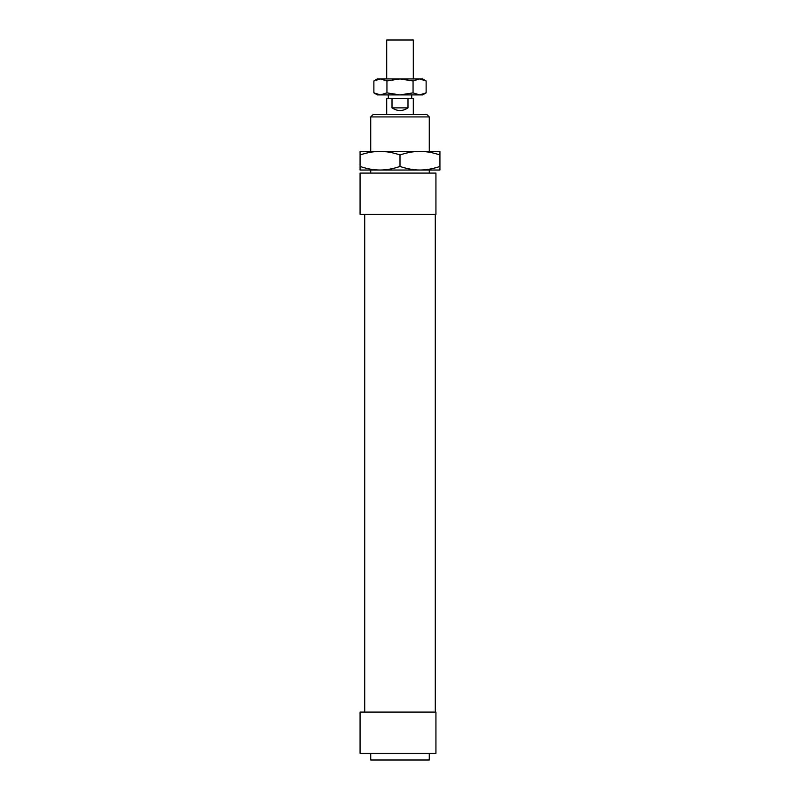 <?xml version="1.0" encoding="UTF-8"?>
<svg xmlns="http://www.w3.org/2000/svg" width="800" height="800" viewBox="0 0 800 800"><rect width="100%" height="100%" fill="white"/><g stroke="black" fill="none" stroke-linecap="round" stroke-linejoin="round"><path stroke-width="1.2" d="M370.72 116.92L429.28 116.92L426.88 114.53L373.12 114.53L370.72 116.92L370.72 151.39M370.72 173.09L370.72 170.03M435.93 753.35L435.93 712.09L360.07 712.09L360.07 753.35L435.93 753.35M435.93 214.34L435.93 173.09L360.07 173.09L360.07 214.34L435.93 214.34M370.72 753.35L370.72 760L429.28 760L429.28 753.35M364.73 712.09L364.73 214.34M407.99 107.87C402.66 111.39 397.34 111.39 392.01 107.87L392.01 98.56L407.99 98.56L407.99 107.87L392.01 107.87M386.69 114.53L386.69 98.56L392.01 98.56M407.99 98.56L413.31 98.56L413.31 114.53M388.29 98.56L388.29 94.9M386.69 78.93L386.69 40L413.31 40L413.31 78.93M439.93 154.96C432.86 152.57 426.2 151.38 419.96 151.39L439.93 151.39L439.93 170.03L380.04 170.03C386.28 170.04 392.93 168.85 400 166.46C407.07 168.85 413.72 170.04 419.96 170.03C426.2 170.04 432.86 168.85 439.93 166.46M400 154.96C392.93 152.57 386.28 151.38 380.04 151.39L419.96 151.39C413.72 151.38 407.07 152.57 400 154.96L400 166.46M360.07 154.96L360.07 151.39L380.04 151.39C373.8 151.38 367.14 152.57 360.07 154.96L360.07 166.46C367.14 168.85 373.8 170.04 380.04 170.03L360.07 170.03L360.07 166.46M429.55 151.39L419.96 151.39M380.04 151.39L370.45 151.39M370.45 170.03L380.04 170.03M419.96 170.03L429.55 170.03M426.12 92.88L422.62 94.9L377.38 94.9L373.88 92.88L380.41 94.9L386.94 92.88L400 94.9L413.06 92.88L419.59 94.9L426.12 92.88L426.12 80.95L419.59 78.93L422.62 78.93L426.12 80.95M413.06 80.95L400 78.93L419.59 78.93L413.06 80.95L413.06 92.88M400 78.93L386.94 80.95L380.41 78.93L400 78.93M373.88 80.95L377.38 78.93L380.41 78.93L373.88 80.95L373.88 92.88M386.94 92.88L386.94 80.95M429.28 173.09L429.28 170.03M429.28 151.39L429.28 116.92M435.27 712.09L435.27 214.34M411.71 98.56L411.71 94.9"/></g></svg>
